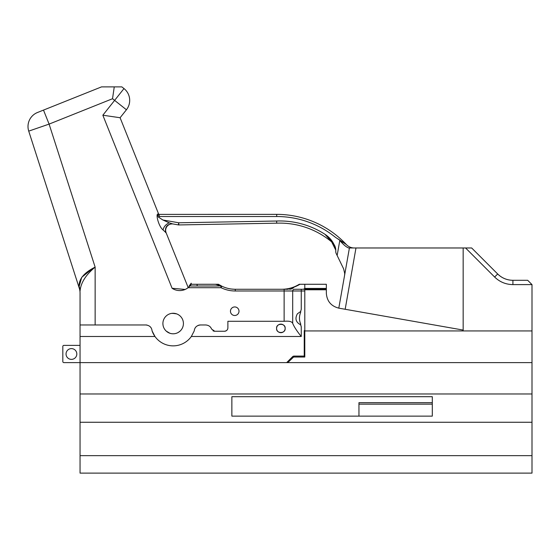 <?xml version="1.0" encoding="UTF-8"?>
<svg xmlns="http://www.w3.org/2000/svg" width="560" height="560" viewBox="0 0 560 560"><rect width="100%" height="100%" fill="white"/><g stroke="black" fill="none" stroke-linecap="round" stroke-linejoin="round"><path stroke-width="0.84" d="M330.456 240.401L325.003 234.325C330.939 238.238 334.53 243.509 335.776 250.138L335.776 251.671A4.312 4.312 0 0 0 336.21 253.554L343.651 268.905L344.729 273.602L344.561 275.478M512.911 280.301A21.546 21.546 0 0 1 497.679 273.987A21.546 21.546 0 0 0 512.911 280.301L512.911 284.606C505.82 284.494 499.723 281.967 494.627 277.032L465.57 247.975L471.667 247.975L497.679 273.987C501.921 278.096 507.003 280.203 512.911 280.301L527.688 280.301L532 284.606L532 330.932L304.794 330.932L304.794 357.028L304.241 356.09L304.241 330.575A8.701 8.701 0 0 0 304.794 330.932L304.675 330.862M76.818 353.99A5.39 5.39 0 0 0 71.435 348.607A5.39 5.39 0 0 0 66.045 353.99A5.39 5.39 0 0 0 71.435 359.38A5.39 5.39 0 0 0 76.818 353.99M123.991 88.571L114.618 100.38L112.525 98.728L114.261 86.877L121.856 86.877L123.991 88.571A15.085 15.085 0 0 1 126.427 109.76L120.099 117.733L158.76 214.361L120.099 117.733L102.844 115.213L114.618 100.38L126.427 109.76A15.085 15.085 0 0 0 123.991 88.571M91.721 269.248L81.746 277.291L79.1 286.531L79.324 288.33L28.728 131.131A15.085 15.085 0 0 1 37.478 112.504L101.542 86.877L114.261 86.877M171.843 313.355L175.56 313.558M176.575 313.859L172.487 313.292M162.897 323.533A10.262 10.262 0 0 1 173.159 313.271A10.262 10.262 0 0 1 183.421 323.533A10.262 10.262 0 0 1 173.159 333.795A10.262 10.262 0 0 1 162.897 323.533L162.995 324.975L162.897 323.533M277.746 331.331A4.277 4.277 0 0 1 276.591 328.405C275.926 323.001 285.81 323.008 285.138 328.405C285.712 333.809 276.038 333.844 276.591 328.405A4.277 4.277 0 0 1 276.836 326.97M280.959 324.128L280.868 324.128A4.277 4.277 0 0 1 283.976 325.472M276.892 326.823A4.277 4.277 0 0 1 280.77 324.128M284.011 325.514A4.277 4.277 0 0 1 285.138 328.377M230.454 311.22A4.277 4.277 0 0 1 234.724 306.943A4.277 4.277 0 0 1 239.001 311.22A4.277 4.277 0 0 1 234.724 315.497A4.277 4.277 0 0 1 230.454 311.22M188.265 287.574L188.265 287.574A13.685 13.685 0 0 0 189.315 286.636A13.685 13.685 0 0 1 188.223 287.609M173.25 224.007A6.461 6.461 0 0 0 166.124 232.771L187.985 287.091L188.069 287.728L186.669 288.673M180.775 290.542L181.986 290.395M234.507 289.261L231.224 289.009L234.507 289.261A30.786 30.786 0 0 0 235.277 289.275L288.323 289.275M229.754 288.778L231.196 289.002A30.786 30.786 0 0 1 229.754 288.778M163.072 229.964C158.228 226.275 154.994 211.484 158.69 214.389L276.703 214.361A95.438 95.438 0 0 1 346.367 244.566L335.286 237.202A93.282 93.282 0 0 0 276.703 216.517L159.621 216.517L158.76 214.361L157.766 215.446L158.326 217.035L162.855 219.982L169.246 222.831C165.844 224.322 163.786 226.702 163.072 229.964L166.124 232.771M185.178 289.443L172.088 288.274L102.844 115.213M189.077 286.104L191.219 283.206L191.219 284.277L191.219 283.206L190.4 284.515M358.953 416.129L358.953 402.668L432.299 402.668M80.052 345.373L63.889 345.373L80.052 345.373M62.818 346.451L62.818 361.536L62.818 346.451A1.078 1.078 0 0 1 63.889 345.373M80.052 473.123L80.052 422.261L532 422.261L532 473.123L80.052 473.123L354.641 473.123M304.794 357.028L294.091 357.028A1.218 1.218 0 0 0 293.23 357.378L287.749 362.614L63.889 362.614L80.052 362.614L80.052 422.261M80.052 362.614L80.052 292.957A15.085 15.085 0 0 0 79.324 288.33M463.162 330.071L338.8 308.147L349.412 247.975L463.162 247.975L463.162 330.932L532 330.932L532 393.967L80.052 393.967M337.148 255.493L339.787 240.506C343.49 244.776 346.479 247.268 348.761 247.975L349.412 247.975M465.57 247.975L463.162 247.975M287.749 362.614L532 362.614M304.794 330.932L304.794 289.772L326.34 289.772L326.34 289.275L301.252 289.275L301.252 309.477A8.701 8.701 0 0 0 300.629 312.473C299.075 316.253 299.075 320.033 300.629 323.82A8.701 8.701 0 0 0 301.252 326.753L300.727 324.856C295.855 322.322 294.735 318.64 297.381 313.81L300.72 311.437L300.629 312.473M301.252 326.753L301.252 336.497C296.947 331.156 294.091 326.767 292.691 323.33C291.907 321.531 289.058 320.852 284.13 321.293L227.885 321.293L227.885 327.831A3.423 3.423 0 0 1 224.462 331.254L214.76 331.254L211.554 329.035C210.609 326.564 208.642 325.206 205.667 324.961L200.522 324.961A6.293 6.293 0 0 0 198.037 325.465M300.727 324.856L300.622 323.505M80.052 336.497L154.973 336.497L152.075 330.89A22.33 22.33 0 0 0 191.338 336.497L301.252 336.497M302.918 289.275A10.773 4.809 90 0 0 304.794 288.421L304.794 289.275M304.794 290.983L292.691 290.983A1.715 1.701 90 0 1 294.392 289.275L301.252 289.275M281.75 289.275C284.382 289.366 287.56 288.932 291.291 287.98C293.93 287.315 296.828 286.083 299.999 284.277L299.257 284.277C293.958 287.56 288.127 289.226 281.75 289.275C288.127 289.226 293.958 287.56 299.257 284.277L304.794 284.277L304.794 288.421L326.34 288.421L326.34 289.275M299.796 284.396L294.945 286.748M185.304 289.387L184.681 289.646M181.356 290.486L180.11 290.584M285.138 328.44A4.277 4.277 0 0 1 280.987 332.682M280.875 332.682A4.277 4.277 0 0 1 277.823 331.415M164.92 329.658L165.543 330.414M166.271 331.142L169.869 333.256A10.262 10.262 0 0 0 171.283 333.627M178.339 332.388L180.026 331.156M180.754 330.428L181.398 329.651M182.371 328.048L182.714 327.278M182.959 326.564L183.134 325.934M150.934 327.621A6.293 6.293 0 0 0 150.199 326.76M147.091 325.094A6.293 6.293 0 0 0 145.789 324.961L80.052 324.961M196.238 326.641A6.293 6.293 0 0 0 195.377 327.621M214.571 331.247A3.423 3.423 0 0 1 212.954 330.736M216.559 284.277L197.148 284.277L197.148 285.992L189.924 285.992A13.685 13.685 0 0 0 190.806 284.893A13.685 13.685 0 0 1 189.924 285.992L188.104 287.7A13.685 13.685 0 0 1 172.088 288.274M152.075 330.89C151.683 327.355 149.583 325.374 145.789 324.961M289.443 289.275A10.773 7.784 -90 0 0 294.182 287.042M228.466 288.512A30.786 30.786 0 0 1 221.788 286.16L218.463 284.277L215.509 284.277L221.039 285.992A1.708 1.708 0 0 1 221.788 286.16L221.039 287.7A32.501 32.501 0 0 0 225.96 289.618M197.148 284.277L191.219 284.277L189.924 285.992L221.039 285.992A1.708 1.708 105.8 0 1 221.788 286.16L221.788 286.16A30.786 30.786 0 0 0 235.277 289.275L235.277 290.983A32.501 32.501 0 0 1 221.039 287.7L220.787 285.929M301.238 326.725L300.748 325.003M200.522 324.961C196.735 325.367 194.642 327.348 194.236 330.89L191.338 336.497M227.885 327.831C227.808 329.777 226.667 330.918 224.462 331.254M218.778 284.48L219.821 285.11M220.297 285.383L221.508 286.02M197.148 285.992A3.773 3.773 0 0 1 197.099 285.992L197.099 284.277M326.34 288.421L326.34 284.277L304.794 284.277M338.8 308.147C331.107 306.159 326.956 301.21 326.34 293.293L326.34 289.772M443.856 473.123L532 473.123M112.525 98.728L49.098 124.103L28.728 131.131M79.1 286.531C78.715 279.139 84.056 272.671 95.137 267.12C85.806 274.848 80.773 282.835 80.052 291.081A15.085 13.02 180 0 0 79.1 286.531M95.137 324.961L95.137 267.12L49.098 124.103L43.498 110.096M335.776 250.138L330.309 239.183M162.855 219.982L178.745 222.782L178.367 224.903A2.156 2.156 0 0 0 178.745 224.938A2.156 2.156 0 0 1 178.367 224.903L172.599 223.888C167.09 224.07 164.766 226.975 165.634 232.596M62.818 361.536A1.078 1.078 0 0 0 63.889 362.614M358.953 404.152L432.299 404.152M532 284.606L512.911 284.606M532 422.261L532 393.967M432.299 416.129L432.299 396.697L231.868 396.697L231.868 416.129L432.299 416.129M335.776 250.376A10.773 10.773 0 0 0 331.94 242.13A81.011 81.011 0 0 0 276.703 223.174L178.78 224.938L178.745 222.782L276.661 221.018A83.167 83.167 0 0 1 325.003 234.325M344.078 242.949L338.359 239.12M325.85 235.242L328.734 238.441M331.94 242.13A81.011 81.011 0 0 0 276.703 223.174L276.661 221.018M178.367 224.903A2.156 2.156 0 0 0 178.78 224.938A2.156 2.156 0 0 1 178.745 224.938A2.156 2.156 0 0 0 178.78 224.938M169.246 222.831L172.599 223.888M342.363 243.11L341.145 241.78M346.367 244.566A10.773 10.773 0 0 0 354.235 247.975A10.773 10.773 0 0 1 346.367 244.566A95.438 95.438 0 0 0 276.703 214.361L276.703 216.517M157.766 215.446L158.998 214.949M284.13 321.293L284.13 290.983L292.691 290.983L292.691 323.33M286.671 362.614L292.565 356.72A2.156 2.156 0 0 1 294.091 356.09L304.241 356.09M284.13 289.275L284.13 290.983L235.277 290.983M188.104 287.7L221.039 287.7M293.23 357.378L292.565 356.72M294.091 357.028L294.091 356.09M80.052 455.658L532 455.658M355.978 247.975L345.17 309.267M158.326 217.035L159.621 216.517M497.679 273.987L494.627 277.032"/></g></svg>
